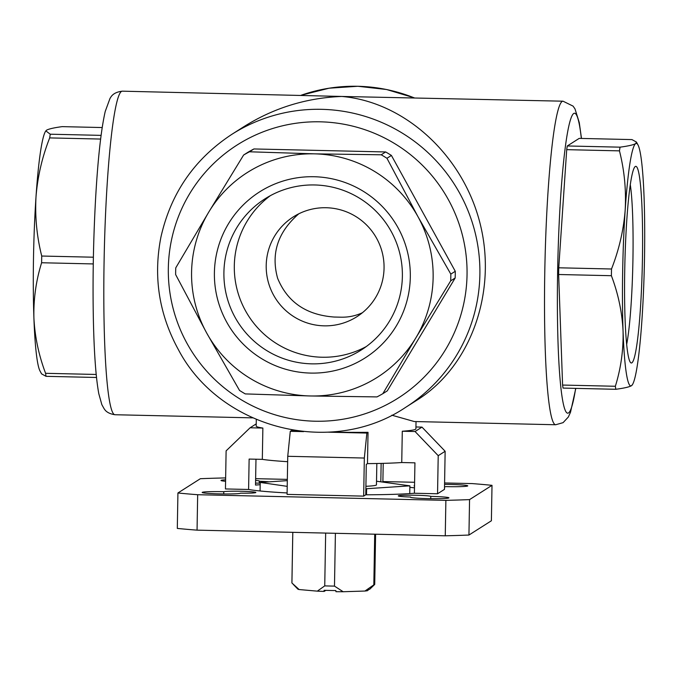<?xml version="1.0" encoding="UTF-8"?>
<svg xmlns="http://www.w3.org/2000/svg" width="678" height="678" viewBox="0 0 678 678"><rect width="100%" height="100%" fill="white"/><g stroke="black" fill="none" stroke-linecap="round" stroke-linejoin="round"><path stroke-width="1.02" d="M450.7 280.836L415.894 337.814L382.841 393.681A138.151 137.363 57.5 0 1 376.985 396.91L310.244 395.969L245.258 393.91A138.151 137.363 57.5 0 1 239.512 390.418L206.705 333.059L175.644 274.582A138.151 137.363 57.5 0 1 175.763 267.861L208.816 211.994L243.622 155.016A138.151 137.363 57.5 0 1 249.487 151.787L314.473 153.847L381.214 154.787A138.151 137.363 57.5 0 1 386.952 158.279L418.012 216.757L450.819 274.115A138.151 137.363 57.5 0 1 450.7 280.836L455.158 278.005A138.151 137.363 57.5 0 0 455.277 271.285L391.409 155.44L386.952 158.279M418.012 216.757A121.294 120.599 57.5 0 1 415.894 337.814A121.294 120.599 57.5 0 1 310.244 395.969A121.294 120.599 57.5 0 1 206.705 333.059A121.294 120.599 57.5 0 1 208.816 211.994A121.294 120.599 57.5 0 1 314.473 153.847A121.294 120.599 57.5 0 1 418.012 216.757M382.841 393.681L387.299 390.85L455.158 278.005M450.819 274.115L455.277 271.285M243.622 155.016L248.072 152.186A138.151 137.363 57.5 0 1 253.936 148.957L249.487 151.787M381.214 154.787L385.663 151.957A138.151 137.363 57.5 0 1 391.409 155.44M632.523 384.502L631.472 385.723A121.294 10.78 -88.7 0 1 623.065 331.203A121.294 10.78 -88.7 0 1 625.175 210.146A121.294 10.78 -88.7 0 1 635.693 143.6A121.294 10.78 -88.7 0 1 637.973 144.897A121.294 10.78 -88.7 0 1 644.1 198.112A121.294 10.78 -88.7 0 1 641.99 319.177A121.294 10.78 -88.7 0 1 632.523 384.502A121.294 10.78 -88.7 0 1 631.472 385.723C629.167 387.011 623.955 388.197 615.819 389.291A138.151 12.28 -88.7 0 1 615.353 386.265C620.921 368.307 623.489 349.95 623.065 331.203C622.158 312.397 618.26 293.905 611.395 275.709A138.151 12.28 -88.7 0 1 611.505 268.996C619.031 249.792 623.582 230.173 625.175 210.146C626.294 190.052 624.387 170.288 619.463 150.863A138.151 12.28 -88.7 0 1 620.048 147.168C628.184 146.075 633.396 144.889 635.693 143.6L636.422 142.049L631.955 139.592L579.198 138.388L567.291 145.965L620.048 147.168M615.819 389.291L563.062 388.087A138.151 12.28 -88.7 0 1 562.596 385.062L615.353 386.265M611.395 275.709L558.638 274.505A138.151 12.28 -88.7 0 1 558.748 267.793L611.505 268.996M619.463 150.863L566.706 149.66A138.151 12.28 -88.7 0 1 567.291 145.965M96.513 377.476L46.045 376.332L41.578 373.875L40.027 371.027A121.294 10.78 -88.7 0 1 33.9 317.812A121.294 10.78 -88.7 0 1 36.01 196.747A121.294 10.78 -88.7 0 1 45.477 131.422L46.528 130.201C48.833 128.913 54.045 127.727 62.181 126.633L102.192 127.549M46.045 376.332A138.151 12.28 -88.7 0 1 45.579 373.307C38.714 355.069 34.815 336.568 33.9 317.812C33.468 299.015 36.036 280.667 41.612 262.75A138.151 12.28 -88.7 0 1 41.731 256.038C36.815 236.554 34.909 216.791 36.01 196.747C37.604 176.67 42.163 157.05 49.68 137.905A138.151 12.28 -88.7 0 1 50.265 134.21L45.807 130.879M96.208 374.459L45.579 373.307M93.267 263.928L41.612 262.75M93.386 257.208L41.731 256.038M100.624 139.058L49.68 137.905M101.09 135.371L50.265 134.21M374.646 584.512A41.417 2.449 1 0 1 373.824 584.851L364.95 591.038A35.502 2.093 1 0 0 367.535 590.682L368.747 589.529A36.68 2.17 -179 0 0 369.841 589.131L374.646 584.512A41.417 2.449 1 0 0 374.722 584.368L375.604 534.213M364.95 591.038L343.161 591.733L334.483 586.114L335.407 533.298M334.483 586.114A41.417 2.449 1 0 1 324.737 585.885L317.312 591.148A35.502 2.093 1 0 0 324.169 591.419L324.084 590.309A36.68 2.17 -179 0 0 335.864 590.572L335.949 591.691A35.502 2.093 1 0 0 343.161 591.733M298.795 213.807C277.836 232.037 270.785 253.53 277.624 278.285C287.413 302.066 306.253 314.982 334.161 317.033L341.153 317.194C348.594 317.338 355.679 315.846 362.391 312.736M324.737 585.885L325.66 533.077M373.824 584.851L374.714 534.196M376.832 463.498L376.459 484.863A41.417 2.449 -179 0 1 376.29 485.075A41.417 2.449 -179 0 1 365.908 486.304M581.487 138.448L579.266 122.557L574.986 108.878L573.071 106.115L563.028 101.192A161.822 14.382 -88.7 0 0 544.968 262.649A161.822 14.382 -88.7 0 0 555.672 424.75L414.283 421.538L391.842 415.199M287.65 461.693A79.877 4.721 -179 0 1 262.318 459.362L262.869 428.064A79.877 4.721 -179 0 1 256.182 426.055L256.292 419.487M416.029 421.572L415.902 428.843A79.877 4.721 -179 0 1 402.291 431.233L401.74 462.532A79.877 4.721 -179 0 1 367.484 463.625L368.035 432.327A79.877 4.721 -179 0 1 330.271 432.056M297.625 430.911A79.877 4.721 -179 0 1 291.438 430.589L290.286 431.318L303.608 431.623M405.588 407.385C330.839 457.692 219.579 428.428 178.348 349.56C158.991 314.151 153.186 276.692 160.915 237.181C170.746 193.264 194.408 158.966 231.918 134.295A161.822 160.898 57.5 0 1 321.567 109.328A161.822 160.898 57.5 0 1 473.82 227.655A161.822 160.898 57.5 0 1 405.588 407.385L417.767 399.639C471.049 365.9 497.305 291.803 480.117 223.655C463.15 155.457 404.919 101.903 341.822 96.454L563.028 101.192M231.918 134.295L244.097 126.54C273.946 107.853 306.524 97.818 341.822 96.454L122.328 91.174A161.822 14.382 -88.7 0 0 104.268 252.623A161.822 14.382 -88.7 0 0 114.972 414.733C105.743 413.343 104.454 408.732 104.183 408.859L101.836 404.63L98.81 393.774C95.912 377.993 94.098 353.289 93.369 319.66C92.606 281.217 93.293 241.885 95.428 201.637C97.717 160.169 100.98 130.117 105.209 111.497L110.056 98.268C110.692 97.946 111.912 92.403 122.328 91.174M642.439 259.03A98.361 8.746 -88.7 0 1 630.574 362.586A98.361 8.746 -88.7 0 1 624.845 264.462A98.361 8.746 -88.7 0 1 635.032 166.703A98.361 8.746 -88.7 0 1 642.439 259.03M558.638 274.505L562.596 385.062M566.706 149.66L558.748 267.793M314.067 176.729A98.361 97.802 57.5 0 1 396.325 325.923A98.361 97.802 57.5 0 1 226.672 322.067A98.361 97.802 57.5 0 1 314.067 176.729M385.663 151.957L253.936 148.957M444.59 482.965L472.252 483.592A192.289 11.357 -179 0 1 492.008 485.338L469.557 499.61A192.289 11.357 -179 0 1 445.878 500.364L197.671 494.72A192.289 11.357 -179 0 1 177.924 492.982L200.366 478.702A192.289 11.357 -179 0 1 224.054 477.948L225.638 477.982M255.64 478.668L287.336 479.388M382.892 481.558L414.597 482.278M492.008 485.338L491.389 520.772L468.939 535.044A192.289 11.357 -179 0 1 445.26 535.798L197.052 530.154A192.289 11.357 -179 0 1 177.305 528.416L177.924 492.982M469.557 499.61L468.939 535.044M445.878 500.364L445.26 535.798M197.671 494.72L197.052 530.154M223.774 491.694A16.272 0.958 -179 0 1 241.546 491.279A16.272 0.958 -179 0 1 255.835 492.482A16.272 0.958 -179 0 1 240.588 493.177A19.23 1.136 -179 0 1 220.842 493.906A19.23 1.136 -179 0 1 202.171 492.448A19.23 1.136 -179 0 1 223.774 491.694L223.74 493.948M430.776 496.398A19.23 1.136 -179 0 1 448.921 497.855A19.23 1.136 -179 0 1 429.674 498.652A19.23 1.136 -179 0 1 410.47 497.177A19.23 1.136 -179 0 1 410.614 497.042A16.272 0.958 -179 0 1 398.274 495.898A16.272 0.958 -179 0 1 414.038 495.211A16.272 0.958 -179 0 1 430.776 496.398L430.733 498.669M255.606 480.388A19.23 1.136 -179 0 1 259.462 481.134A19.23 1.136 -179 0 1 259.31 481.27L259.276 483.134M259.31 481.27A16.272 0.958 -179 0 1 269.039 481.846M260.208 483.134A16.272 0.958 -179 0 1 255.564 483.1M444.565 484.355A19.23 1.136 -179 0 1 467.761 485.872A19.23 1.136 -179 0 1 446.149 486.618A16.272 0.958 -179 0 1 444.522 486.838M414.529 486.058A16.272 0.958 -179 0 1 414.097 485.829A16.272 0.958 -179 0 1 414.538 485.618M225.588 481.278A19.23 1.136 -179 0 1 221.011 480.465A19.23 1.136 -179 0 1 225.613 479.804M437.547 493.77L438.217 455.684L445.141 451.277L444.48 489.363L437.547 493.77L414.402 493.245A91.708 5.416 -179 0 1 365.764 494.796L363.671 496.127L364.332 458.04L366.874 433.064L368.035 432.327M364.332 458.04L287.743 456.294L287.074 494.389L363.671 496.127M287.099 492.948A91.708 5.416 -179 0 1 248.597 489.474L225.452 488.948L226.113 450.862L250.097 427.776L256.216 423.877M255.979 459.218L255.521 485.067A91.708 5.416 -179 0 1 260.174 484.719M409.859 487.338A91.708 5.416 -179 0 1 414.495 487.846M262.318 459.362L249.131 459.065L248.597 489.474M262.869 428.064L250.097 427.776M401.74 462.532L414.936 462.837L414.402 493.245M438.217 455.684L415.063 431.522L402.291 431.233M445.141 451.277L421.987 427.123L415.936 426.979M415.063 431.522L421.987 427.123M381.138 463.413L380.824 481.626M383.214 463.362L382.884 481.922M328.152 432.183L366.874 433.064M287.743 456.294L290.286 431.318M367.484 463.625L366.289 464.388L365.764 494.796M376.527 481.219L409.885 485.838L409.749 493.592M409.885 485.838L366.612 488.719L366.501 494.796M366.612 488.719L365.866 488.702M287.218 486.355L260.216 482.439L260.072 490.982M260.216 482.439L287.319 480.634M324.169 591.419L325.83 590.36M317.312 591.148L299.142 589.546L291.921 582.995L292.803 532.332M293.15 584.275L296.617 587.86A36.68 2.17 -179 0 0 296.65 587.885L297.82 589.097A35.502 2.093 1 0 0 299.142 589.546M292.786 532.332L291.904 582.919A41.417 2.449 1 0 0 291.921 582.995M630.294 184.696A89.606 7.967 -88.7 0 1 632.938 259.327A89.606 7.967 -88.7 0 1 626.667 344.39M314.702 184.967A89.606 89.098 57.5 0 1 399.02 250.496A89.606 89.098 57.5 0 1 361.23 350.018A89.606 89.098 57.5 0 1 237.961 322.219A89.606 89.098 57.5 0 1 265.056 198.79A89.606 89.098 57.5 0 1 314.702 184.967M366.315 346.534A89.606 89.098 57.5 0 1 248.36 315.601A89.606 89.098 57.5 0 1 270.378 195.662M326.16 207.731A59.164 58.825 57.5 0 1 356.882 316.711A59.164 58.825 57.5 0 1 275.488 298.354A59.164 58.825 57.5 0 1 326.16 207.731M414.216 97.81L386.545 89.504L357.865 86.267L329.093 88.199L301.151 95.242A161.822 160.898 57.5 0 1 357.806 86.284A161.822 160.898 57.5 0 1 414.089 97.81M575.656 388.375A149.982 13.331 -88.7 0 1 568.52 412.944A149.982 13.331 -88.7 0 1 559.147 223.952A149.982 13.331 -88.7 0 1 581.343 138.439M320.296 121.82A149.982 149.126 57.5 0 1 445.726 349.306A149.982 149.126 57.5 0 1 187.035 343.424A149.982 149.126 57.5 0 1 320.296 121.82M637.973 144.897L636.439 142.041M252.589 417.86L114.972 414.733M555.672 424.75L563.087 422.657L568.308 417.046L570.503 412.266L575.808 388.375"/></g></svg>
